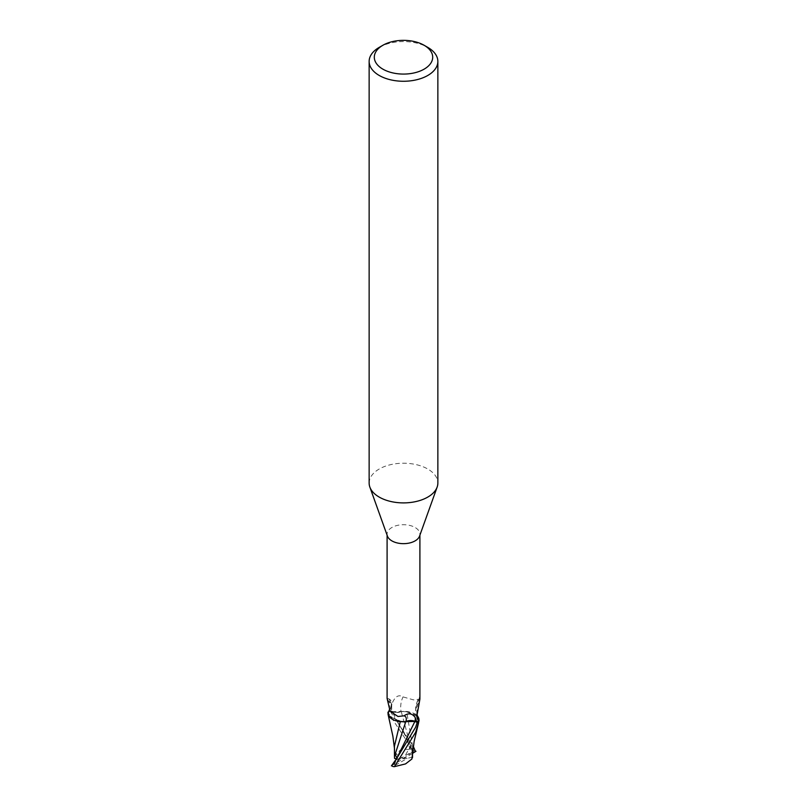 <?xml version="1.0" encoding="UTF-8"?>
<svg xmlns="http://www.w3.org/2000/svg" width="807" height="807" viewBox="0 0 807 807"><rect width="100%" height="100%" fill="white"/><g stroke="black" fill="none" stroke-linecap="round" stroke-linejoin="round"><path stroke-width="0.61" stroke-dasharray="4.04 3.03" d="M369.142 483.06A34.358 19.842 180 0 1 379.199 469.028A34.358 19.842 180 0 1 416.654 464.731A34.358 19.842 180 0 1 437.858 483.06M387.431 536.1A16.402 9.472 180 0 1 387.098 534.184A16.402 9.472 180 0 1 391.899 527.485A16.402 9.472 180 0 1 409.774 525.428A16.402 9.472 180 0 1 419.902 534.184A16.402 9.472 180 0 1 419.569 536.1M414.879 721.468L408.302 720.883M402.108 721.73L389.196 716.576M412.548 753.405L411.096 745.063L410.803 745.769L392.111 711.673L396.449 712.541L389.761 710.685A17.098 9.866 180 0 0 388.631 711.693A17.098 9.866 180 0 1 389.761 710.685L413.184 746.102M391.899 703.946L390.185 711.017A16.402 9.472 180 0 0 388.016 713.428M389.357 709.777L389.751 703.583L387.108 698.378A18.632 7.011 136.9 0 1 387.491 698.438A18.632 7.011 136.9 0 1 389.751 703.583M417.098 717.615A17.744 13.548 -78.5 0 1 419.569 697.349L418.994 699.225L413.557 699.891L403.026 696.895C398.567 694.141 394.835 696.552 391.839 704.108A25.814 19.701 -78.5 0 0 392 711.774L390.185 711.017M417.249 713.913A18.632 14.223 -78.5 0 1 419.892 699.165L419.66 696.925C415.08 704.158 414.354 711.552 417.481 719.108M392.111 711.673L404.892 711.381A14.738 8.514 180 0 0 401.089 711.572A18.702 14.274 -78.5 0 1 403.026 696.895M412.357 753.385L412.589 746.435L406.667 711.703L415.887 714.78L419.075 720.631L415.898 714.78L404.892 711.381A14.738 8.514 180 0 1 417.925 716.707M401.089 711.572A7.384 4.267 180 0 1 392 711.774M389.478 710.029A17.744 6.668 136.9 0 0 390.558 707.779A17.744 6.668 136.9 0 0 391.052 706.296A17.744 6.668 136.9 0 0 387.431 701.162M400.353 721.478L389.004 716.303M410.803 745.769L410.117 749.653L411.963 750.913L401.23 711.562L406.768 711.724L401.23 711.562L396.449 712.541L401.2 711.502M406.647 711.633L417.996 716.808M379.199 47.391A34.358 19.842 180 0 1 427.801 47.391M394.421 746.263L395.117 755.09L401.452 749.007L412.579 749.804L387.945 712.339M388.692 711.522A17.179 9.916 180 0 1 389.69 710.654M388.409 715.305L400.292 721.619M394.472 757.39L395.117 755.09M394.361 764.754L396.953 758.116M391.022 766.035L403.5 758.641L407.283 758.368L393.12 766.549M405.77 721.68L408.12 720.923M411.963 750.913L412.528 757.511M412.458 753.486L403.5 758.641L399.717 758.913L413.88 750.742A17.179 9.916 180 0 1 415.494 751.539M413.88 750.742L412.579 749.804M411.096 745.063L403.5 758.641L394.532 753.224M412.448 757.137L407.283 758.368M395.904 760.002L403.5 758.641L412.468 751.882M399.717 758.913L396.58 758.63M396.197 759.811L398.84 755.201L396.792 759.115M393.594 764.501L395.097 761.768M412.609 750.48L411.903 748.573M410.117 749.653C407.676 740.544 405.235 734.168 402.814 730.557L396.812 720.913M387.098 535.152L387.098 534.184M417.088 715.143L416.301 706.518L418.994 699.225M419.902 535.152L419.902 534.184M390.558 707.779C392.313 702.342 391.294 699.225 387.491 698.438M391.052 706.296C391.516 705.207 388.349 713.055 398.002 716.475M394.421 748.109L394.542 749.804M412.579 746.435L412.559 750.924"/><path stroke-width="1.21" d="M424.149 45.293L427.801 47.391A34.358 19.842 180 0 1 437.858 61.423L437.858 483.06A34.358 19.842 180 0 1 437.152 487.075A34.358 19.842 180 0 1 427.801 497.082A34.358 19.842 180 0 1 393.655 502.065A34.358 19.842 180 0 1 369.848 487.075A34.358 19.842 180 0 1 369.142 483.06L369.142 61.423A34.358 19.842 180 0 1 379.199 47.391L382.851 45.293A29.203 16.866 180 0 1 424.149 45.293A29.203 16.866 180 0 1 424.149 69.14A29.203 16.866 180 0 1 382.851 69.14A29.203 16.866 180 0 1 382.851 45.293L379.199 47.391M437.152 487.075L419.569 536.1A16.402 9.472 180 0 1 415.101 540.882A16.402 9.472 180 0 1 398.799 543.262A16.402 9.472 180 0 1 387.431 536.1L369.848 487.075M437.858 61.423A34.358 19.842 180 0 1 427.801 75.454A34.358 19.842 180 0 1 390.346 79.752A34.358 19.842 180 0 1 369.142 61.423M408.302 720.883L405.77 721.68L400.232 721.519L405.8 721.609M389.196 716.576L387.925 712.48A17.098 9.866 180 0 1 388.631 711.683A17.098 9.866 180 0 0 387.925 712.48L387.945 712.339A17.179 9.916 180 0 1 388.692 711.522M417.088 715.143L417.925 716.707A14.738 8.514 180 0 1 417.996 716.808A14.738 8.514 180 0 1 418.984 719.683A16.402 9.472 180 0 1 416.815 722.094L415 721.337A7.384 4.267 180 0 0 405.911 721.539A14.738 8.514 180 0 1 402.108 721.73A14.738 8.514 180 0 1 389.004 716.303A14.738 8.514 180 0 1 388.016 713.428L389.357 709.777M405.911 721.539A18.702 7.031 136.9 0 0 403.974 715.829L398.002 716.485L390.094 711.199L387.098 698.448L387.098 535.152M403.974 715.829C408.433 712.742 412.165 713.277 415.161 717.443L416.815 722.094M418.984 719.683L418.097 719.662A17.744 13.548 -78.5 0 1 417.098 717.615M419.902 535.152L419.892 699.165L417.249 713.913C416.856 717.473 417.138 719.39 418.097 719.662L417.481 719.108M417.996 716.808L419.075 720.631A17.098 9.866 180 0 1 417.239 722.426L415.645 727.188L396.782 758.348L391.506 765.742A17.179 9.916 180 0 0 393.12 766.549L394.421 766.65L415.655 732.292L419.075 720.631A17.098 9.866 180 0 1 417.239 722.426L414.889 721.438L402.108 721.73M415.101 717.342L415.161 717.443A25.814 9.704 136.9 0 1 415 721.337M388.903 711.007A17.744 6.668 136.9 0 0 389.478 710.029M389.004 716.303L388.409 715.305M417.875 722.689L414.879 721.468L417.875 722.689M408.12 720.923L414.889 721.438L396.782 758.348M400.292 721.619L394.421 746.263L394.472 757.39M396.953 758.116L394.532 753.224L394.472 757.551M395.037 754.555L405.77 721.68M415.978 751.256L412.548 753.405M413.184 746.102L415.494 751.539M418.601 722.679L414.132 741.431L411.883 759.014L405.548 763.906L394.421 766.65M412.528 757.511L412.559 750.924M412.417 757.047L411.701 759.205M419.055 720.772A17.179 9.916 180 0 1 417.31 722.457M396.58 758.63L394.552 758.449M413.406 752.79L412.609 750.48M388.056 714.346L392.868 736.125L394.421 748.109"/></g></svg>
